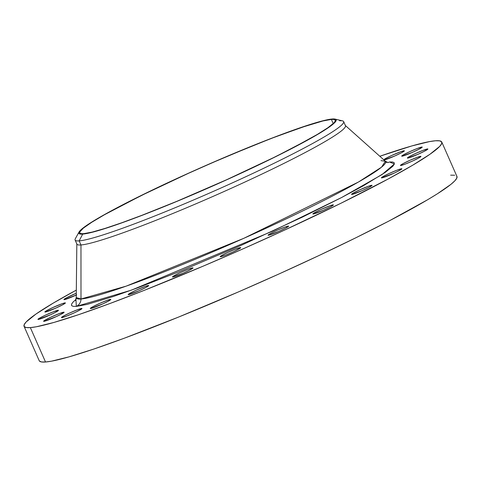 <?xml version="1.0" encoding="UTF-8"?>
<svg xmlns="http://www.w3.org/2000/svg" width="481" height="481" viewBox="0 0 481 481"><rect width="100%" height="100%" fill="white"/><g stroke="black" fill="none" stroke-linecap="round" stroke-linejoin="round"><path stroke-width="0.72" d="M240.404 247.583A11.207 0.86 156.2 0 1 240.716 247.649A11.207 0.86 156.2 0 1 231.902 252.471A11.207 0.86 156.2 0 1 220.508 256.758L225.21 255.279L232.984 251.978L239.273 248.791L240.704 247.631L235.708 249.062L227.934 252.363L221.639 255.549L220.304 256.481L220.508 256.758A11.207 0.86 156.2 0 1 220.202 256.692A11.207 0.86 156.2 0 1 229.016 251.87A11.207 0.86 156.2 0 1 240.404 247.583L240.554 247.919L240.404 247.583M192.683 267.851A11.207 0.86 156.2 0 1 192.989 267.911A11.207 0.86 156.2 0 1 184.181 272.733A11.207 0.86 156.2 0 1 172.787 277.026L183.267 273.142L190.362 269.727L192.983 267.899L187.981 269.33L180.213 272.631L173.918 275.817L172.577 276.749L172.787 277.026A11.207 0.86 156.2 0 1 172.481 276.96A11.207 0.86 156.2 0 1 181.289 272.138A11.207 0.86 156.2 0 1 192.683 267.851L192.833 268.182L192.683 267.851M148.376 285.51A11.207 0.86 156.2 0 1 148.689 285.57A11.207 0.86 156.2 0 1 139.875 290.392A11.207 0.86 156.2 0 1 128.487 294.685L138.967 290.801L146.056 287.385L148.683 285.558L145.298 286.387L135.907 290.29L129.611 293.476L128.277 294.408L128.487 294.685A11.207 0.86 156.2 0 1 128.174 294.619A11.207 0.86 156.2 0 1 136.989 289.796A11.207 0.86 156.2 0 1 148.376 285.51L148.527 285.846L148.376 285.51M110.516 299.356A11.207 0.86 156.2 0 1 110.822 299.422A11.207 0.86 156.2 0 1 102.008 304.245A11.207 0.86 156.2 0 1 90.62 308.531L103.09 303.751L109.385 300.565L110.816 299.41L107.437 300.24L100.03 303.24L92.941 306.656L90.891 307.87L90.62 308.531A11.207 0.86 156.2 0 1 90.308 308.471A11.207 0.86 156.2 0 1 99.122 303.649A11.207 0.86 156.2 0 1 110.516 299.356L110.66 299.693L110.516 299.356M81.668 308.453A11.207 0.86 156.2 0 1 81.98 308.519A11.207 0.86 156.2 0 1 73.166 313.335A11.207 0.86 156.2 0 1 61.772 317.628L66.474 316.149L74.248 312.848L80.543 309.662L81.968 308.501L76.972 309.932L69.198 313.233L62.903 316.42L61.568 317.352L61.772 317.628A11.207 0.86 156.2 0 1 61.466 317.562A11.207 0.86 156.2 0 1 70.28 312.74A11.207 0.86 156.2 0 1 81.668 308.453L81.818 308.79L81.668 308.453M63.811 312.175A11.207 0.86 156.2 0 1 64.117 312.241A11.207 0.86 156.2 0 1 55.303 317.057A11.207 0.86 156.2 0 1 43.915 321.35L56.385 316.57L61.49 314.051L64.111 312.223L59.109 313.654L51.341 316.955L45.046 320.142L43.705 321.074L43.915 321.35A11.207 0.86 156.2 0 1 43.603 321.284A11.207 0.86 156.2 0 1 52.417 316.462A11.207 0.86 156.2 0 1 63.811 312.175L63.955 312.512L63.811 312.175M58.153 310.269A11.207 0.86 156.2 0 1 58.46 310.335A11.207 0.86 156.2 0 1 49.645 315.151A11.207 0.86 156.2 0 1 38.258 319.444L50.727 314.664L55.826 312.145L58.454 310.317L53.451 311.748L45.677 315.049L39.388 318.236L38.047 319.168L38.258 319.444A11.207 0.86 156.2 0 1 37.945 319.378A11.207 0.86 156.2 0 1 46.759 314.556A11.207 0.86 156.2 0 1 58.153 310.269L58.297 310.606L58.153 310.269M65.079 302.868A11.207 0.86 156.2 0 1 65.392 302.928A11.207 0.86 156.2 0 1 56.578 307.75A11.207 0.86 156.2 0 1 45.184 312.043L55.67 308.159L62.758 304.744L65.38 302.916L62.001 303.745L52.609 307.648L46.314 310.834L44.98 311.766L45.184 312.043A11.207 0.86 156.2 0 1 44.877 311.977A11.207 0.86 156.2 0 1 53.692 307.155A11.207 0.86 156.2 0 1 65.079 302.868L65.23 303.198L65.079 302.868M76.263 295.063A11.207 0.86 156.2 0 1 64.232 299.645L76.701 294.859M288.293 226.088A11.207 0.86 156.2 0 1 288.606 226.154A11.207 0.86 156.2 0 1 279.792 230.976A11.207 0.86 156.2 0 1 268.398 235.263L278.884 231.385L285.973 227.97L288.594 226.142L285.215 226.972L277.814 229.972L270.725 233.387L268.675 234.602L268.398 235.263A11.207 0.86 156.2 0 1 268.091 235.203A11.207 0.86 156.2 0 1 276.906 230.381A11.207 0.86 156.2 0 1 288.293 226.088L288.444 226.425L288.293 226.088M333.086 204.84A11.207 0.86 156.2 0 1 333.399 204.9A11.207 0.86 156.2 0 1 324.585 209.722A11.207 0.86 156.2 0 1 313.197 214.015L323.677 210.131L330.766 206.716L333.393 204.888L330.008 205.718L320.617 209.62L314.321 212.806L312.987 213.738L313.197 214.015A11.207 0.86 156.2 0 1 312.884 213.949A11.207 0.86 156.2 0 1 321.699 209.127A11.207 0.86 156.2 0 1 333.086 204.84L333.237 205.171L333.086 204.84M371.735 185.275A11.207 0.86 156.2 0 1 372.041 185.335A11.207 0.86 156.2 0 1 363.233 190.157A11.207 0.86 156.2 0 1 351.839 194.45L362.319 190.566L369.414 187.151L372.035 185.323L368.656 186.153L359.265 190.055L352.97 193.242L351.629 194.174L351.839 194.45A11.207 0.86 156.2 0 1 351.533 194.384A11.207 0.86 156.2 0 1 360.341 189.562A11.207 0.86 156.2 0 1 371.735 185.275L371.885 185.606L371.735 185.275M401.599 168.729A11.207 0.86 156.2 0 1 401.906 168.795A11.207 0.86 156.2 0 1 393.091 173.611A11.207 0.86 156.2 0 1 381.704 177.904L394.173 173.124L399.272 170.605L401.9 168.777L396.897 170.208L389.123 173.509L382.834 176.695L381.493 177.627L381.704 177.904A11.207 0.86 156.2 0 1 381.391 177.838A11.207 0.86 156.2 0 1 390.205 173.016A11.207 0.86 156.2 0 1 401.599 168.729L401.743 169.065L401.599 168.729M420.641 156.331A11.207 0.86 156.2 0 1 420.953 156.397A11.207 0.86 156.2 0 1 412.139 161.219A11.207 0.86 156.2 0 1 400.745 165.506L405.447 164.027L413.221 160.726L419.516 157.54L420.941 156.385L417.562 157.215L410.161 160.215L403.072 163.63L400.541 165.23L400.745 165.506A11.207 0.86 156.2 0 1 400.439 165.446A11.207 0.86 156.2 0 1 409.253 160.624A11.207 0.86 156.2 0 1 420.641 156.331L420.791 156.668L420.641 156.331M427.573 148.93A11.207 0.86 156.2 0 1 427.88 148.99A11.207 0.86 156.2 0 1 419.071 153.812A11.207 0.86 156.2 0 1 407.678 158.105L418.157 154.221L425.252 150.806L427.874 148.978L422.871 150.409L415.103 153.71L408.808 156.896L407.467 157.828L407.678 158.105A11.207 0.86 156.2 0 1 407.371 158.039A11.207 0.86 156.2 0 1 416.179 153.217A11.207 0.86 156.2 0 1 427.573 148.93L427.717 149.266L427.573 148.93M404.052 150.745A11.207 0.86 156.2 0 1 404.365 150.806A11.207 0.86 156.2 0 1 395.55 155.628A11.207 0.86 156.2 0 1 384.157 159.92L394.642 156.036L401.731 152.621L404.353 150.793L400.974 151.623L391.582 155.525L385.287 158.712L383.952 159.644L384.157 159.92A11.207 0.86 156.2 0 1 383.85 159.854A11.207 0.86 156.2 0 1 392.664 155.032A11.207 0.86 156.2 0 1 404.052 150.745L404.202 151.082L404.052 150.745M421.915 147.024A11.207 0.86 156.2 0 1 422.222 147.084A11.207 0.86 156.2 0 1 413.413 151.906A11.207 0.86 156.2 0 1 402.02 156.199L412.5 152.315L419.594 148.9L422.216 147.072L417.213 148.503L409.445 151.804L403.15 154.99L401.809 155.922L402.02 156.199A11.207 0.86 156.2 0 1 401.707 156.133A11.207 0.86 156.2 0 1 410.521 151.311A11.207 0.86 156.2 0 1 421.915 147.024L422.059 147.36L421.915 147.024M76.082 299.32L73.04 302.08L71.537 304.184L71.585 305.615L73.184 306.355L76.323 306.403L87.085 304.419L113.546 296.428L137.079 288.065L178.956 271.759L241.336 245.268L302.435 217.087L341.775 197.438L362.969 186.003L385.191 172.439L392.791 166.294L394.294 164.189L394.246 162.758L392.646 162.019L389.502 161.971A8.153 7.943 -94.4 0 1 387.698 162.548A8.153 7.943 85.6 0 0 389.502 161.971L394.366 163.997L382.028 174.573L341.66 197.493L272.649 231.12L131.481 290.121L76.323 306.403A8.153 7.943 85.6 0 0 80.988 298.996L126.202 286.135L243.891 238.281L358.441 182.034L381.529 167.166L385.377 161.231L380.988 160.642M79.034 232.016L75.331 238.72A146.747 11.261 -23.8 0 0 79.161 240.885L82.708 234.097A140.626 10.786 156.2 0 1 79.034 232.016A140.626 10.786 156.2 0 1 195.803 169.931A140.626 10.786 156.2 0 1 332.281 118.999A140.626 10.786 156.2 0 1 335.077 119.096A140.626 10.786 156.2 0 1 231.98 177.393A140.626 10.786 156.2 0 1 82.708 234.097L79.161 240.885A146.747 11.261 156.2 0 1 75.114 240.049L76.912 244.132A146.747 11.261 -23.8 0 0 80.964 244.967L79.161 240.885L80.964 244.967A146.747 11.261 156.2 0 1 76.834 243.741L76.232 297.577A169.041 12.969 -23.8 0 0 80.988 298.996L80.964 244.967L80.988 298.996A169.041 12.969 -23.8 0 0 255.429 233.099A169.041 12.969 -23.8 0 0 385.377 161.231L388.089 162.632M24.05 326.304L39.22 360.702A228.277 17.514 -23.8 0 0 45.521 362.001L30.351 327.603A228.277 17.514 156.2 0 1 24.05 326.304A228.277 17.514 156.2 0 1 76.317 290.103L53.337 303.048L35.931 314.069L26.1 322.011L24.152 324.735L24.212 326.587L26.287 327.543L30.351 327.603L45.521 362.001L51.533 361.165L69.162 356.83L93.669 349.104L124.11 338.281L178.283 317.183L238.468 291.907L279.383 273.791L319.095 255.477L356.072 237.668L388.907 221.05L427.663 199.723L437.277 193.855L450.962 184.325L454.9 180.76L456.848 178.036L456.788 176.184M379.798 156.253A228.277 17.514 156.2 0 1 435.479 140.765A228.277 17.514 156.2 0 1 441.78 142.063A228.277 17.514 156.2 0 1 262.319 240.247A228.277 17.514 156.2 0 1 30.351 327.603L36.364 326.767L53.992 322.432L78.499 314.706L108.934 303.884L144.144 290.386L202.886 266.27L243.807 248.521L284.313 230.219L340.903 203.271L388.191 178.986L412.494 165.326L429.894 154.305L439.73 146.362L441.678 143.639L441.612 141.787L439.544 140.831L435.479 140.765L429.467 141.606L411.838 145.941L379.798 156.253M331.373 119.414A139.61 10.708 156.2 0 1 335.227 120.208A139.61 10.708 156.2 0 1 225.475 180.255A139.61 10.708 156.2 0 1 83.61 233.676A139.61 10.708 156.2 0 1 79.756 232.882A139.61 10.708 156.2 0 1 189.508 172.835A139.61 10.708 156.2 0 1 331.373 119.414L333.219 123.587L331.373 119.414L322.859 120.984L301.93 127.303L272.865 137.861L250.18 146.825L213.372 162.283L188.354 173.358L141.45 195.454L104.599 214.664L91.787 222.252L83.417 228.078L79.816 231.92L79.858 233.057L81.127 233.64L83.61 233.676L92.124 232.107L105.068 228.403L121.952 222.703L142.123 215.229L176.816 201.341L226.635 179.732L273.533 157.642L293.614 147.475L317.316 134.433L327.958 127.693L333.976 122.835L335.167 121.17L335.125 120.04L333.856 119.45L331.373 119.414M454.713 175.228L450.649 175.168M39.388 360.984L41.456 361.94L45.521 362.001A228.277 17.514 -23.8 0 0 277.489 274.645A228.277 17.514 -23.8 0 0 456.95 176.467L441.78 142.063M76.287 293.218L66.552 297.769L64.021 299.368L64.232 299.645A11.207 0.86 156.2 0 1 63.925 299.579A11.207 0.86 156.2 0 1 76.287 293.218M385.678 162.47L386.946 162.265M385.377 161.231L345.214 125.373A146.747 11.261 156.2 0 1 232.401 187.764A146.747 11.261 156.2 0 1 80.964 244.967A146.747 11.261 -23.8 0 0 230.086 188.811A146.747 11.261 -23.8 0 0 345.454 125.691L343.65 121.609A146.747 11.261 156.2 0 1 228.283 184.728A146.747 11.261 156.2 0 1 79.161 240.885A146.747 11.261 -23.8 0 0 234.938 181.716A146.747 11.261 -23.8 0 0 342.52 120.875L335.077 119.096M339.604 120.779A146.747 11.261 156.2 0 1 343.65 121.609M332.281 118.999L334.782 119.035L336.057 119.625L336.099 120.767L332.473 124.639L324.044 130.507L311.135 138.149L274.014 157.503L226.773 179.756L176.593 201.521L141.642 215.512L121.326 223.04L104.323 228.782L91.282 232.515L82.708 234.097L80.201 234.061L78.926 233.465L78.884 232.329L80.086 230.652L86.141 225.757L96.867 218.969L111.839 210.552L152.092 190.169L188.209 173.34L225.992 156.782L273.34 137.578L310.66 124.314L323.701 120.581L332.281 118.999M75.445 300.517L76.232 297.577L80.988 298.996A8.153 7.943 -94.4 0 1 76.323 306.403L75.944 299.435"/></g></svg>
